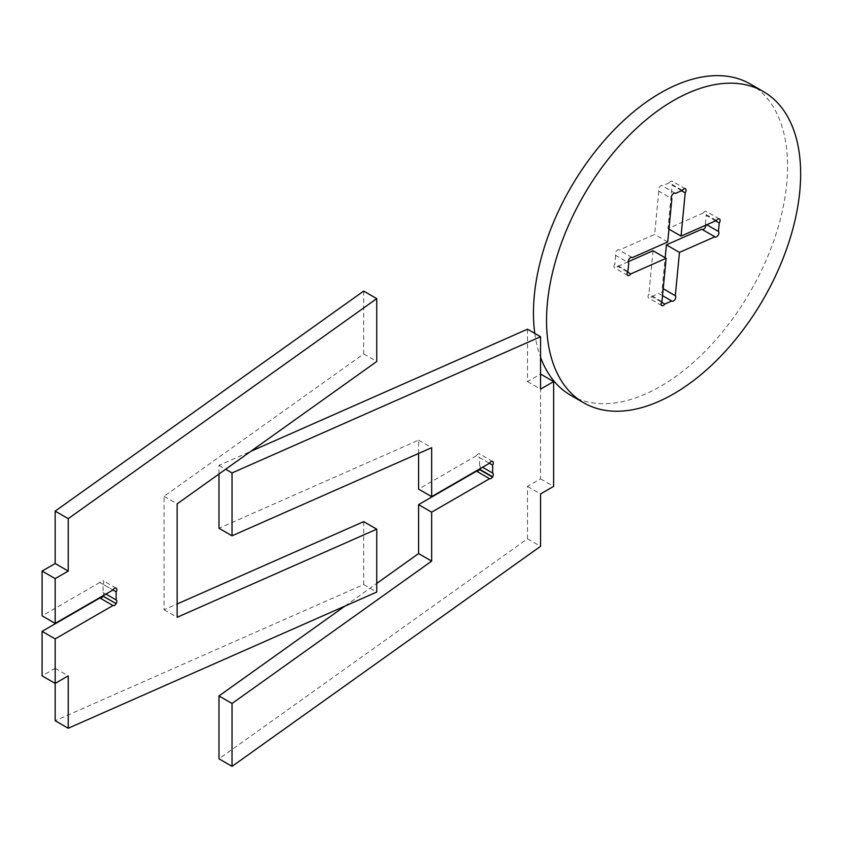 <?xml version="1.0" encoding="UTF-8"?>
<svg xmlns="http://www.w3.org/2000/svg" width="842" height="842" viewBox="0 0 842 842"><rect width="100%" height="100%" fill="white"/><g stroke="black" fill="none" stroke-linecap="round" stroke-linejoin="round"><path stroke-width="0.63" stroke-dasharray="4.21 3.16" d="M479.751 468.889A3.21 1.852 120 0 0 479.572 465.521L482.571 467.257M489.423 463.3L479.572 457.606A3.21 1.852 120 0 0 479.572 453.901A3.21 1.852 120 0 0 476.362 455.754L489.423 463.3M476.362 455.754L418.579 489.118M479.572 465.521L479.572 457.606M418.579 453.47L418.579 440.155L218.983 528.271M218.983 474.025L218.983 465.394L250.769 451.354M527.492 329.19L527.492 381.594L540.553 374.048L540.553 478.845L527.492 486.392L527.492 538.785L218.983 758.821M344.957 606.093L376.742 583.422M418.579 440.155L431.651 447.691M527.492 381.594L540.553 389.141M540.553 478.845L553.626 486.392M527.492 486.392L540.553 493.938M527.492 538.785L540.553 546.332M218.983 465.394L225.677 469.257M103.092 584.337A3.21 1.852 120 0 0 103.092 580.622A3.21 1.852 120 0 0 99.882 582.475L112.944 590.021L103.092 584.337L103.092 592.41L105.955 594.063M103.345 595.568A3.21 1.852 120 0 0 103.092 592.41M99.882 582.475L42.1 615.839M363.681 291.079L363.681 353.956L164.074 496.317L164.074 609.755L177.146 603.988M363.681 521.64L363.681 584.516L55.172 720.71M55.172 683.399L55.172 668.316L42.1 675.863M55.172 668.316L68.234 675.863M363.681 353.956L376.742 361.502M164.074 496.317L177.146 503.863M164.074 609.755L177.146 617.302M363.681 584.516L376.742 592.063M705.838 225.161A3.21 1.852 120 0 0 705.354 223.94L706.764 224.751M631.942 257.399L619.238 250.074A3.21 1.852 120 0 0 619.07 249.948A3.21 1.852 120 0 0 615.955 251.632A3.21 1.852 120 0 0 615.681 255.379L628.753 262.925M675.052 193.207L662.359 185.871A3.21 1.852 120 0 0 662.18 185.745A3.21 1.852 120 0 0 659.076 187.44A3.21 1.852 120 0 0 658.802 191.176L671.863 198.723M662.538 295.668L658.676 293.448A3.21 1.852 120 0 0 658.854 293.574A3.21 1.852 120 0 0 661.97 291.879A3.21 1.852 120 0 0 662.244 288.143L663.212 288.701M715.584 220.857L706.175 215.426A3.21 1.852 120 0 0 706.375 211.405A3.21 1.852 120 0 0 703.365 212.931L716.437 220.478M627.932 271.44L614.86 263.893A3.21 1.852 120 0 0 614.66 267.914A3.21 1.852 120 0 0 617.67 266.377L627.553 272.092M681.546 190.724L672.137 185.293A3.21 1.852 120 0 0 672.337 181.262A3.21 1.852 120 0 0 669.327 182.798L682.399 190.345M661.97 301.573L648.898 294.026A3.21 1.852 120 0 0 648.698 298.047A3.21 1.852 120 0 0 651.708 296.521L661.591 302.225M668.937 229.119L667.969 228.561L672.137 185.293M653.066 250.758L648.898 294.026M570.676 395.277A179.693 103.745 120 0 0 702.186 354.198A179.693 103.745 120 0 0 786.712 183.945A179.693 103.745 120 0 0 750.359 84.042M534.786 333.411A179.693 103.745 120 0 0 540.553 357.261M705.354 223.94L706.175 215.426M703.365 212.931L667.969 228.561M669.327 182.798L662.359 185.871M658.802 191.176L654.634 234.444L619.238 250.074M615.681 255.379L614.86 263.893M617.67 266.377L628.269 261.704M651.708 296.521L658.676 293.448M662.244 288.143L665.169 257.747M667.706 241.991L654.634 234.444M492.633 461.448L479.572 453.901M116.154 588.169L103.092 580.622M715.037 236.918L701.975 229.371M632.132 257.494L619.07 249.948M675.252 193.292L662.18 185.745M671.927 301.11L658.854 293.574M719.447 218.941L706.375 211.405M627.732 275.46L614.66 267.914M685.409 188.808L672.337 181.262M661.77 305.593L648.698 298.047"/><path stroke-width="1.26" d="M482.571 467.257L492.633 473.067A3.21 1.852 -60 0 1 492.633 476.772L479.572 469.226A3.21 1.852 120 0 0 479.751 468.889M476.53 471.162A3.21 1.852 120 0 0 479.393 469.51L492.465 477.056A3.21 1.852 -60 0 1 489.602 478.709L476.53 471.162L418.579 504.621L431.651 512.168L431.651 561.13L232.045 703.491L232.045 766.367L540.553 546.332L540.553 493.938L553.626 486.392L553.626 381.594L540.553 389.141L540.553 336.737L527.492 329.19L250.769 451.354M489.423 463.3A3.21 1.852 -60 0 1 492.633 461.448A3.21 1.852 -60 0 1 492.633 465.152L489.423 463.3L431.651 496.654L418.579 489.118L418.579 453.47M492.633 476.961L479.572 469.226M489.602 478.709L431.651 512.168M225.677 469.257L232.045 472.941L232.045 535.817L218.983 528.271L218.983 474.025M232.045 766.367L218.983 758.821L218.983 695.945L344.957 606.093M376.742 583.422L418.579 553.583L418.579 504.621M492.633 465.152L492.633 473.067M232.045 535.817L431.651 447.691L431.651 496.654M418.579 553.583L431.651 561.13M540.553 374.048L553.626 381.594M218.983 695.945L232.045 703.491M540.553 336.737L232.045 472.941M112.944 590.021A3.21 1.852 -60 0 1 116.154 588.169A3.21 1.852 -60 0 1 116.154 591.873L112.944 590.021L55.172 623.385L42.1 615.839L42.1 571.065L55.172 563.519L55.172 511.115L363.681 291.079L376.742 298.626L68.234 518.661L68.234 571.065L55.172 578.601L55.172 623.385M105.955 594.063L116.154 599.957A3.21 1.852 -60 0 1 116.154 603.63L103.092 596.083A3.21 1.852 120 0 0 103.345 595.568M116.112 603.714A3.21 1.852 -60 0 1 112.965 605.524L99.903 597.978A3.21 1.852 120 0 0 103.04 596.168L116.154 603.682L103.092 596.083M112.965 605.524L55.172 638.889L42.1 631.353L99.903 597.978M177.146 603.988L363.681 521.64L376.742 529.176L177.146 617.302L177.146 503.863L376.742 361.502L376.742 298.626M68.234 728.256L55.172 720.71L55.172 683.399L68.234 675.863L68.234 728.256L376.742 592.063L376.742 529.176M55.172 638.889L55.172 683.399L42.1 675.863L42.1 631.353M116.154 591.873L116.154 599.957M42.1 571.065L55.172 578.601M55.172 563.519L68.234 571.065M55.172 511.115L68.234 518.661M702.175 229.466A3.21 1.852 120 0 0 704.617 228.319A3.21 1.852 120 0 0 705.838 225.161M706.764 224.751L718.426 231.487A3.21 1.852 -60 0 1 718.152 235.223A3.21 1.852 -60 0 1 715.037 236.918A3.21 1.852 -60 0 1 714.869 236.791L701.796 229.245L666.401 244.864L679.473 252.411L675.305 295.689A3.21 1.852 -60 0 1 675.031 299.426A3.21 1.852 -60 0 1 671.927 301.11A3.21 1.852 -60 0 1 671.748 300.983L662.538 295.668M627.553 272.092L630.742 273.924A3.21 1.852 -60 0 1 627.732 275.46A3.21 1.852 -60 0 1 627.932 271.44L628.753 262.925A3.21 1.852 -60 0 1 629.027 259.178A3.21 1.852 -60 0 1 632.132 257.494A3.21 1.852 -60 0 1 632.31 257.62L631.942 257.399M632.31 257.62L667.706 241.991L671.863 198.723A3.21 1.852 -60 0 1 672.137 194.986A3.21 1.852 -60 0 1 675.252 193.292A3.21 1.852 -60 0 1 675.431 193.418L675.052 193.207M663.212 288.701L675.305 295.689M675.431 193.418L682.399 190.345A3.21 1.852 -60 0 1 685.409 188.808A3.21 1.852 -60 0 1 685.209 192.839L681.041 236.107L716.437 220.478A3.21 1.852 -60 0 1 719.447 218.941A3.21 1.852 -60 0 1 719.247 222.972L715.584 220.857M685.209 192.839L681.546 190.724M661.591 302.225L664.78 304.067A3.21 1.852 -60 0 1 661.77 305.593A3.21 1.852 -60 0 1 661.97 301.573L666.138 258.305L653.066 250.758L628.269 261.704M714.869 236.791L679.473 252.411M681.041 236.107L668.937 229.119M763.431 91.589A179.693 103.745 120 0 0 583.748 195.333A179.693 103.745 120 0 0 583.748 402.823A179.693 103.745 120 0 0 715.258 361.744A179.693 103.745 120 0 0 799.774 191.492A179.693 103.745 120 0 0 763.431 91.589L750.359 84.042A179.693 103.745 120 0 0 603.535 141.424A179.693 103.745 120 0 0 534.786 333.411M540.553 357.261A179.693 103.745 120 0 0 570.676 395.277L583.748 402.823M665.169 257.747L666.401 244.864M671.748 300.983L664.78 304.067M666.138 258.305L630.742 273.924M719.247 222.972L718.426 231.487"/></g></svg>
